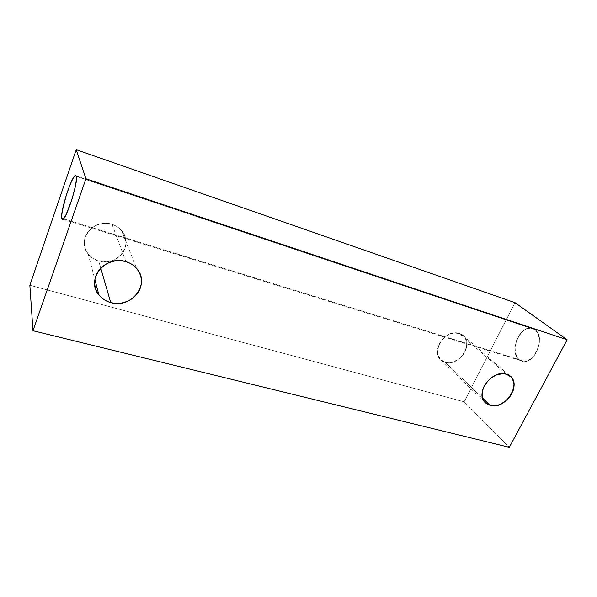 <?xml version="1.0" encoding="UTF-8"?>
<svg xmlns="http://www.w3.org/2000/svg" width="597" height="597" viewBox="0 0 597 597"><rect width="100%" height="100%" fill="white"/><g stroke="black" fill="none" stroke-linecap="round" stroke-linejoin="round"><path stroke-width="0.45" stroke-dasharray="2.98 2.24" d="M506.331 374.207L459.399 333.499C445.78 328.343 429.892 351.521 441.093 359.976L445.108 362.14L482.622 398.177L445.108 362.14L440.69 359.61L438.004 355.267L437.467 349.767L439.191 343.947L442.929 338.7L445.384 336.566L450.974 333.678L453.892 333.044L459.399 333.499L463.772 336.141L465.317 338.163L466.854 343.208L466.16 348.924L463.376 354.454L458.914 358.984L453.436 361.842L447.757 362.603L445.108 362.14L482.622 398.177M125.937 261.628L112.02 224.315C93.901 217.659 76.08 240.009 88.192 253.994C90.886 257.397 94.393 259.747 98.706 261.046L100.751 268.135L98.706 261.046L91.639 257.449L88.811 254.755L86.602 251.583L85.11 248.053L84.386 244.315L84.475 240.494L85.378 236.755L87.058 233.24L89.446 230.091L92.46 227.435L95.968 225.375L99.841 223.994L103.908 223.353L108.027 223.457L112.02 224.315L115.743 225.882L119.042 228.091L121.803 230.86L123.915 234.069L125.31 237.591L125.937 241.3L125.773 245.054L124.833 248.71L123.161 252.128L120.803 255.188L114.452 259.799L110.684 261.173L106.706 261.859L98.706 261.046L100.751 268.135M76.252 176.339L534.919 329.626L76.252 176.339L534.919 329.626L537.987 333.499L539.389 339.148L539.382 342.372L537.927 348.984L534.778 354.924L530.457 359.245L525.659 361.297L521.129 360.797L519.181 359.618L63.446 218.763L519.181 359.618L517.547 357.879L515.435 353.014L515.069 346.954L516.495 340.581L519.487 334.82L521.457 332.432L525.964 329.104L530.688 328.104L534.919 329.626L531.494 328.193C519.338 325.507 508.935 352.245 519.181 359.618L63.446 218.763M29.85 285.247L464.145 401.818L29.85 285.247L464.145 401.818L514.987 302.664L464.145 401.818L509.316 447.325L464.145 401.818L514.987 302.664M534.919 329.626C545.621 336.327 535.308 363.976 523.144 361.349L519.181 359.618C507.226 350.857 523.099 320.179 534.919 329.626C547.777 338.074 530.643 370.289 519.181 359.618M112.02 224.315C115.811 225.539 118.96 227.584 121.46 230.449C134.526 244.307 117.236 267.352 98.706 261.046C88.155 258.068 81.767 246.703 85.378 236.755C88.826 226.748 101.46 220.897 112.02 224.315C122.639 227.591 128.504 239.054 124.833 248.71C121.318 258.404 109.199 264.165 98.706 261.046M459.399 333.499L462.951 335.395C474.458 343.797 458.839 366.983 445.108 362.14C428.027 358.088 442.989 327.574 459.399 333.499C476.167 338.111 461.183 367.655 445.108 362.14M464.145 401.818L509.316 447.325M441.093 359.976L484.973 402.303M88.192 253.994L94.886 279.575M76.043 175.876L531.494 328.193M62.789 219.233L523.144 361.349M121.46 230.449L136.504 268.277M462.951 335.395L510.099 376.162"/><path stroke-width="0.9" d="M490.062 405.326L485.794 403.102C473.958 394.296 491.801 368.953 506.331 374.207L503.48 373.707L497.241 374.588L491.122 377.826L486.085 382.908L482.906 389.05L482.085 395.274L483.712 400.632L487.518 404.303L492.898 405.759L499.04 404.811L505.025 401.617L509.965 396.647L513.136 390.639L514.062 384.483L512.569 379.095L510.965 376.953L506.331 374.207L510.099 376.17C522.218 384.961 504.696 410.199 490.062 405.326C482.204 402.102 480.257 395.632 484.227 385.908C490.07 376.647 497.435 372.744 506.331 374.207C524.241 378.811 507.196 410.863 490.062 405.326L482.622 398.177M110.699 302.589C105.863 301.239 101.938 298.701 98.923 294.985C85.349 279.709 105.587 254.523 125.937 261.628L121.452 260.747L116.818 260.695L112.221 261.479L107.856 263.076L103.885 265.426L100.475 268.426L97.759 271.971L95.848 275.904L94.811 280.075L94.692 284.314L95.475 288.455L97.139 292.336L99.609 295.806L102.781 298.739L106.527 301.03L110.699 302.589L115.139 303.366L119.684 303.336L124.154 302.507L128.392 300.91L132.243 298.612L135.564 295.694L138.228 292.261L140.138 288.448L141.22 284.388L141.437 280.224L140.765 276.127L139.235 272.247L136.885 268.725L133.81 265.702L130.109 263.307L125.937 261.628C130.191 262.919 133.713 265.135 136.504 268.277L136.504 268.277C151.048 283.426 131.467 309.201 110.699 302.589C98.863 299.5 91.722 287.03 95.848 275.904C99.796 264.732 114.087 258.001 125.937 261.628C137.855 265.09 144.34 277.702 140.138 288.448C136.109 299.246 122.475 305.836 110.699 302.589L100.751 268.135M61.789 218.256C60.051 212.129 71.439 176.227 75.341 175.637L76.252 176.339L75.782 175.637L75.058 175.787L72.968 178.51L70.319 184.01L66.155 195.562L62.252 211.196L61.67 216.577L62.185 219.144L63.752 218.435L66.155 214.457L71.924 199.42L75.282 186.727L76.334 180.16L76.252 176.339C78.491 181.227 66.625 218.972 62.789 219.233L61.789 218.256C59.797 210.95 74.356 168.511 76.252 176.339C78.819 182.757 63.043 228.241 61.789 218.256L63.446 218.763M32.984 330.738L509.316 447.325L567.15 339.797L509.316 447.325L32.984 330.738L85.938 178.757L32.984 330.738L29.85 285.247L76.2 149.675L85.938 178.757L32.984 330.738L29.85 285.247L76.2 149.675L85.938 178.757L567.15 339.797L514.987 302.664L76.2 149.675L85.938 178.757L567.15 339.797L514.987 302.664L76.2 149.675L29.85 285.247L32.984 330.738L509.316 447.325L567.15 339.797L514.987 302.664L76.2 149.675M85.938 178.757L567.15 339.797M484.973 402.303L485.794 403.102M94.886 279.575L98.923 294.985M75.341 175.637L76.043 175.876"/></g></svg>
